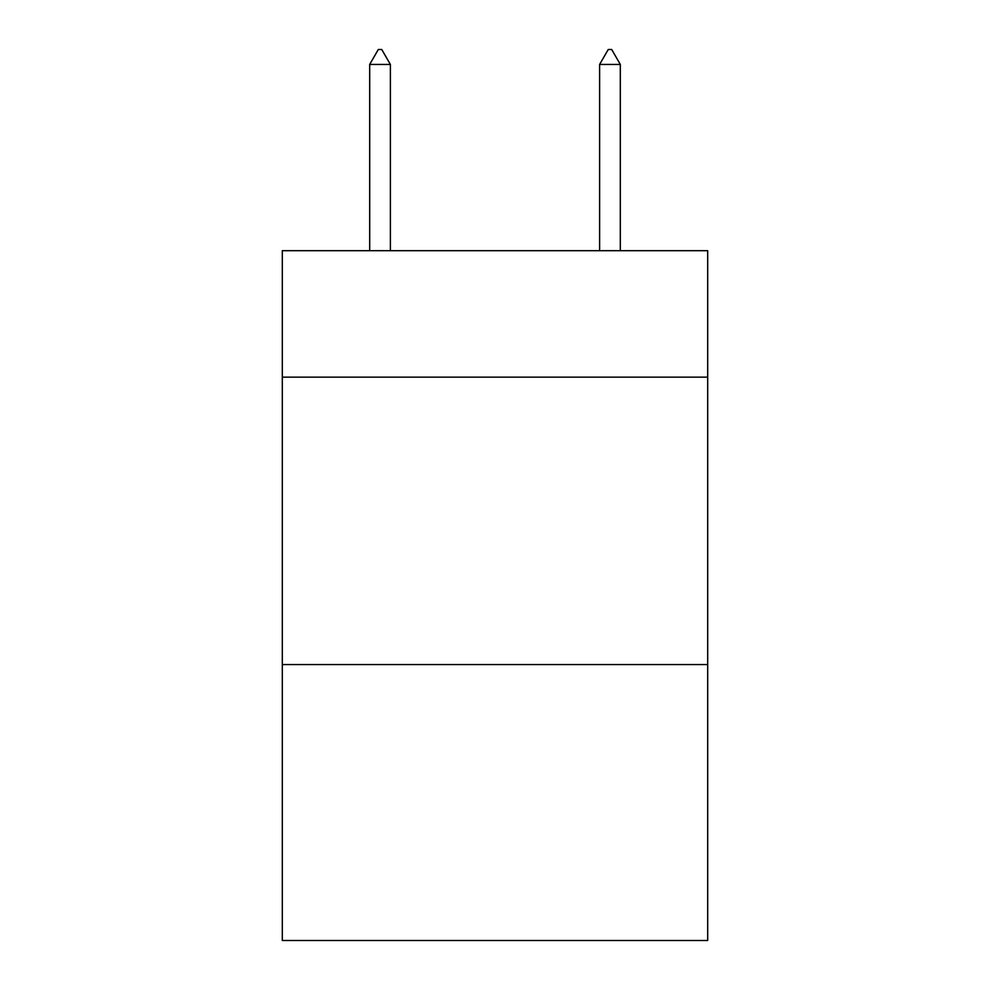 <?xml version="1.0" encoding="UTF-8"?>
<svg xmlns="http://www.w3.org/2000/svg" width="990" height="990" viewBox="0 0 990 990"><rect width="100%" height="100%" fill="white"/><g stroke="black" fill="none" stroke-linecap="round" stroke-linejoin="round"><path stroke-width="1.49" d="M707.689 377.153L707.689 250.693L282.311 250.693L282.311 377.153L707.689 377.153L707.689 940.5L282.311 940.5L282.311 377.153M707.689 664.575L282.311 664.575M390.382 64.449L381.756 49.5L378.304 49.5L369.691 64.449L390.382 64.449L390.382 250.693M369.691 64.449L369.691 250.693M608.244 49.5L611.696 49.5L620.309 64.449L599.618 64.449L608.244 49.5M620.309 250.693L620.309 64.449M599.618 250.693L599.618 64.449"/></g></svg>
